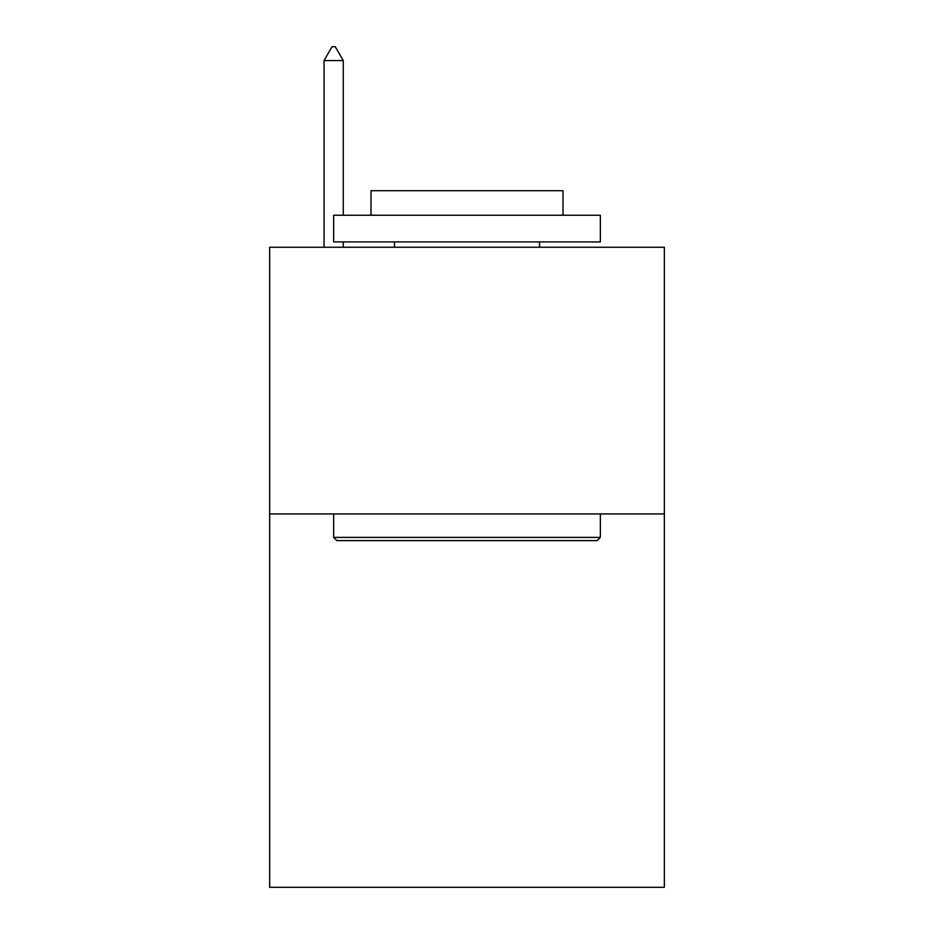 <?xml version="1.0" encoding="UTF-8"?>
<svg xmlns="http://www.w3.org/2000/svg" width="934" height="934" viewBox="0 0 934 934"><rect width="100%" height="100%" fill="white"/><g stroke="black" fill="none" stroke-linecap="round" stroke-linejoin="round"><path stroke-width="1.4" d="M664.354 513.933L664.354 887.3L269.646 887.3L269.646 247.253L664.354 247.253L664.354 513.933L269.646 513.933M336.859 540.611L333.66 537.4L600.34 537.4L597.141 540.611L336.859 540.611M600.34 215.252L600.34 241.918L333.66 241.918L333.66 215.252L600.34 215.252M370.996 215.252L370.996 190.711L563.004 190.711L563.004 215.252M600.34 513.933L600.34 537.4M333.66 513.933L333.66 537.4M539.537 241.918L539.537 247.253M394.463 241.918L394.463 247.253M343.257 60.57L335.259 46.7L332.06 46.7L324.051 60.57L343.257 60.57L343.257 215.252M343.257 241.918L343.257 247.253M324.051 60.57L324.051 247.253"/></g></svg>
